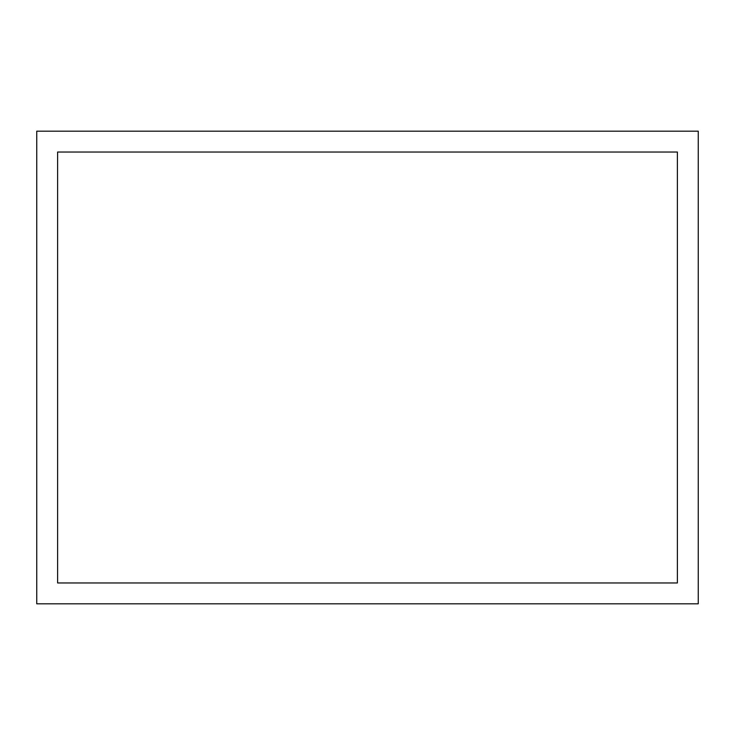 <?xml version="1.0" encoding="UTF-8"?>
<svg xmlns="http://www.w3.org/2000/svg" width="735" height="735" viewBox="0 0 735 735"><rect width="100%" height="100%" fill="white"/><g stroke="black" fill="none" stroke-linecap="round" stroke-linejoin="round"><path stroke-width="1.1" d="M36.75 131.179L36.75 603.821L698.25 603.821L698.25 131.179L36.75 131.179M57.615 152.044L677.385 152.044L677.385 582.956L57.615 582.956L57.615 152.044"/></g></svg>
